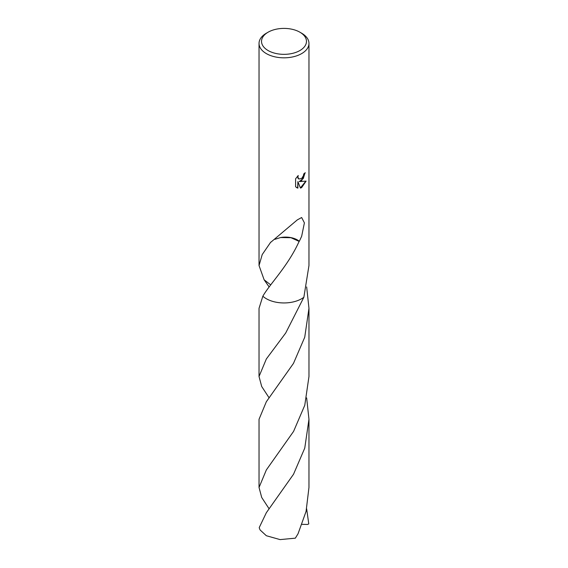 <?xml version="1.0" encoding="UTF-8"?>
<svg xmlns="http://www.w3.org/2000/svg" width="568" height="568" viewBox="0 0 568 568"><rect width="100%" height="100%" fill="white"/><g stroke="black" fill="none" stroke-linecap="round" stroke-linejoin="round"><path stroke-width="0.85" d="M299.89 50.545A22.471 12.972 180 0 1 268.11 50.545A22.471 12.972 180 0 1 268.11 32.199L268.11 32.199A22.471 12.972 180 0 1 299.89 32.199A22.471 12.972 180 0 1 299.89 50.545M266.349 33.221L268.11 32.199L266.349 33.221A24.964 14.413 180 0 0 259.036 43.409A24.964 14.413 180 0 0 274.443 56.729A24.964 14.413 180 0 0 301.651 53.605A24.964 14.413 180 0 0 308.964 43.409A24.964 14.413 180 0 0 301.651 33.221L299.89 32.199M270.709 284.866L264.134 279.804L259.036 265.554L262.21 254.578L270.744 242.124A24.964 14.413 0 0 0 270.893 242.174L297.305 219.887L301.651 217.516L304.398 222.869L301.658 236.281L299.322 241.293A24.964 14.413 180 0 1 299.116 241.386L290.951 237.708L280.599 237.538A16.642 9.606 0 0 1 299.322 241.293M308.964 43.409L308.964 265.554L303.866 297.263A24.964 14.413 180 0 1 301.658 298.725A24.964 14.413 180 0 1 262.849 296.191L259.029 308.325L259.029 376.506L266.342 358.969L285.718 332.983L303.866 297.263A24.964 14.413 180 0 1 301.651 298.725A24.964 14.413 180 0 1 262.849 296.191C270.006 283.744 288.082 265.994 299.137 241.35M301.651 180.667L299.258 181.568L306.102 181.128L301.651 187.603L300.479 188.093L297.888 181.632L297.888 188.15L295.608 186.815L295.608 178.771L298.236 175.519L297.88 177.117L298.853 179.026L301.651 178.508L303.461 175.626L303.724 173.957A24.964 14.413 0 0 0 305.243 172.693L301.651 180.667M305.009 172.899L303.269 178.529L299.258 181.568M298.74 178.956L297.916 178.132L297.817 175.945M296.574 187.596L297.667 188.022L297.888 181.632M300.408 187.923L305.804 181.206M274.912 239.327L280.599 237.538M306.656 508.857L308.765 523.888M269.14 508.85L261.706 497.476L259.036 487.472L266.349 469.928L293.585 431.389L304.775 405.261L308.971 376.506L308.971 308.325L304.732 337.222L293.486 363.378L266.342 401.732L259.036 419.276L259.036 487.472M306.656 286.925L308.971 308.325M266.349 512.698L259.235 527.565A24.964 14.413 180 0 0 260.179 530.043L266.349 535.73L280.088 539.6L295.346 538.166L298.044 533.764L306.067 511.406L308.964 487.472L308.964 419.276L304.76 448.095L293.528 474.252L266.349 512.698M303.859 297.263L303.866 297.263A24.971 14.413 180 0 1 266.342 298.725A24.971 14.413 180 0 1 262.849 296.191M306.656 397.898L308.964 419.276M269.14 286.932L264.134 279.804M269.147 397.891L261.699 386.51L259.029 376.506M308.765 523.895L307.593 524.463L302.062 524.342M259.036 265.554L259.036 43.409"/></g></svg>

